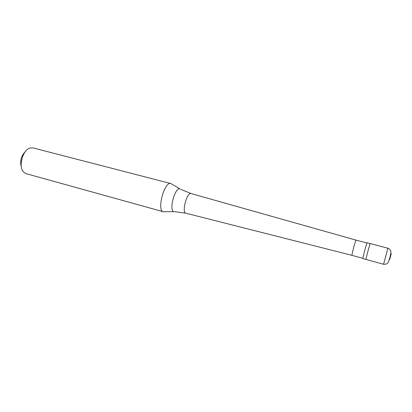 <?xml version="1.0" encoding="UTF-8"?>
<svg xmlns="http://www.w3.org/2000/svg" width="412" height="412" viewBox="0 0 412 412"><rect width="100%" height="100%" fill="white"/><g stroke="black" fill="none" stroke-linecap="round" stroke-linejoin="round"><path stroke-width="0.62" d="M387.872 248.23L387.97 248.256C392.626 250.558 390.509 253.725 389.963 257.407C388.578 260.796 388.933 264.648 383.577 264.252L387.872 248.23L370.306 243.605C369.981 243.142 365.526 259.792 366.052 259.467L362.962 258.623M383.577 264.252L366.052 259.467C365.526 259.792 369.981 243.142 370.3 243.605L367.195 242.786M362.926 258.334L352.059 255.373C351.343 255.564 355.608 239.655 356.133 240.155L191.147 193.568M352.08 255.373L185.833 213.195C181.481 212.587 187.007 191.935 191.086 193.547L180.667 189.314M170.954 183.577L179.967 188.917C174.961 186.924 168.544 210.98 173.905 211.65L163.337 211.742C156.462 210.723 164.424 181.007 170.887 183.561L171.85 184.113M164.249 211.789L163.399 211.758M367.19 242.781C366.819 242.308 362.369 258.927 362.946 258.623M174.539 211.675L185.961 213.225M33.001 147.913L30.024 148.032C22.681 149.803 18.107 166.86 23.582 172.067L26.059 173.648L163.337 211.742M25.508 151.389C21.141 155.762 19.755 160.932 21.347 166.901M390.252 257.454L391.256 253.704M390.272 257.382L389.798 259.215M390.236 257.521L389.706 259.436M367.025 243.023L356.138 240.155M170.887 183.561L32.96 147.903"/></g></svg>
